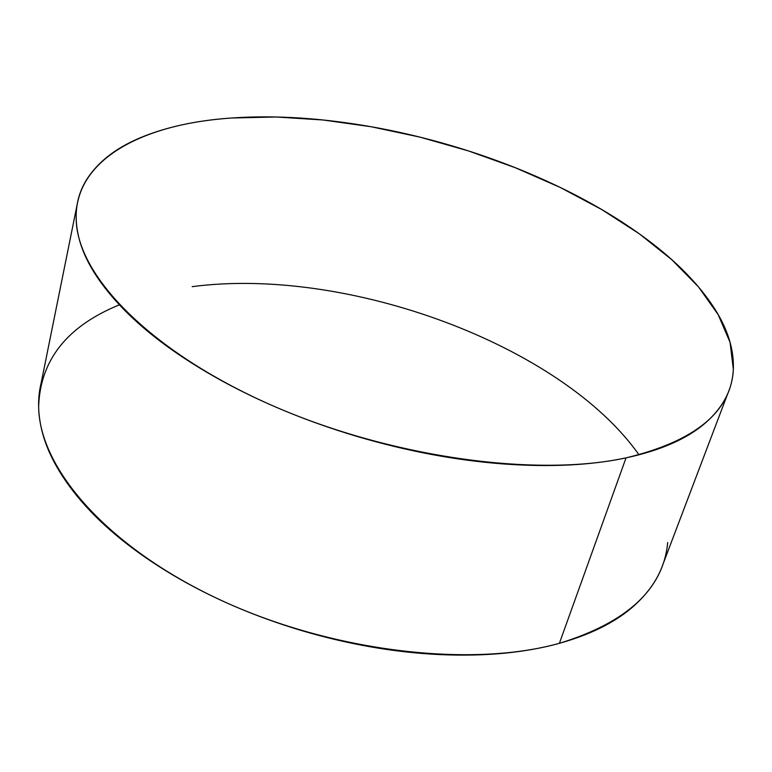 <?xml version="1.0" encoding="UTF-8"?>
<svg xmlns="http://www.w3.org/2000/svg" width="772" height="772" viewBox="0 0 772 772"><rect width="100%" height="100%" fill="white"/><g stroke="black" fill="none" stroke-linecap="round" stroke-linejoin="round"><path stroke-width="1.16" d="M119.39 304.834C67.135 326.141 40.221 360.041 38.648 406.545C39.092 468.305 107.047 546.875 218.659 599.168C330.107 651.471 470.109 668.34 559.391 643.317L626.034 457.873C534.562 477.685 387.805 456.889 269.708 404.403C151.428 351.926 78.358 277.1 76.235 220.763C73.195 160.962 140.388 124.041 231.764 118L276.144 116.997L322.957 119.978L371.216 126.753L419.968 137.126L468.295 150.868L515.3 167.717L560.067 187.374L601.706 209.53L639.284 233.791L671.852 259.749L698.467 286.894L718.172 314.648L730.071 342.353L733.332 369.257C731.229 411.563 695.466 441.101 626.034 457.873L559.391 643.317C627.279 622.454 663.38 588.853 667.703 542.523M639.013 454.814C561.022 344.447 346.329 266.215 192.151 286.663M231.764 118C265.24 115.684 300.762 116.939 338.358 121.754C375.896 126.55 413.493 134.492 451.128 145.59C488.782 156.668 524.574 170.351 558.513 186.621C592.5 202.901 622.705 221.043 649.127 241.047C675.625 261.09 696.354 281.973 711.311 303.705C726.307 325.495 733.67 346.715 733.4 367.366C733.082 388.094 723.933 406.458 705.955 422.458C687.804 438.486 661.16 450.288 626.034 457.873C590.648 465.381 549.423 467.378 502.34 463.866C455.075 460.208 406.709 451.08 357.224 436.479C307.796 421.753 262.567 403.148 221.545 380.654C180.754 358.14 148.05 334.276 123.433 309.051C99.067 283.913 84.138 259.875 78.667 236.936C73.311 214.105 76.582 194.081 88.471 176.856C100.35 159.707 118.83 146.188 143.92 136.277C168.933 126.405 198.211 120.307 231.764 118M663.351 563.242C658.709 577.06 650.4 589.876 638.405 601.687C620.003 619.858 593.658 633.735 559.391 643.317C524.873 652.832 485.048 656.596 439.886 654.598C394.579 652.456 348.442 644.437 301.495 630.541C254.596 616.5 211.856 598.078 173.256 575.265C134.878 552.424 104.259 527.749 81.388 501.221C58.74 474.78 45.114 449.101 40.511 424.175C37.789 409.662 37.973 396.065 41.061 383.404M727.832 393.421L662.279 566.069M76.939 205.593L40.424 386.579"/></g></svg>
